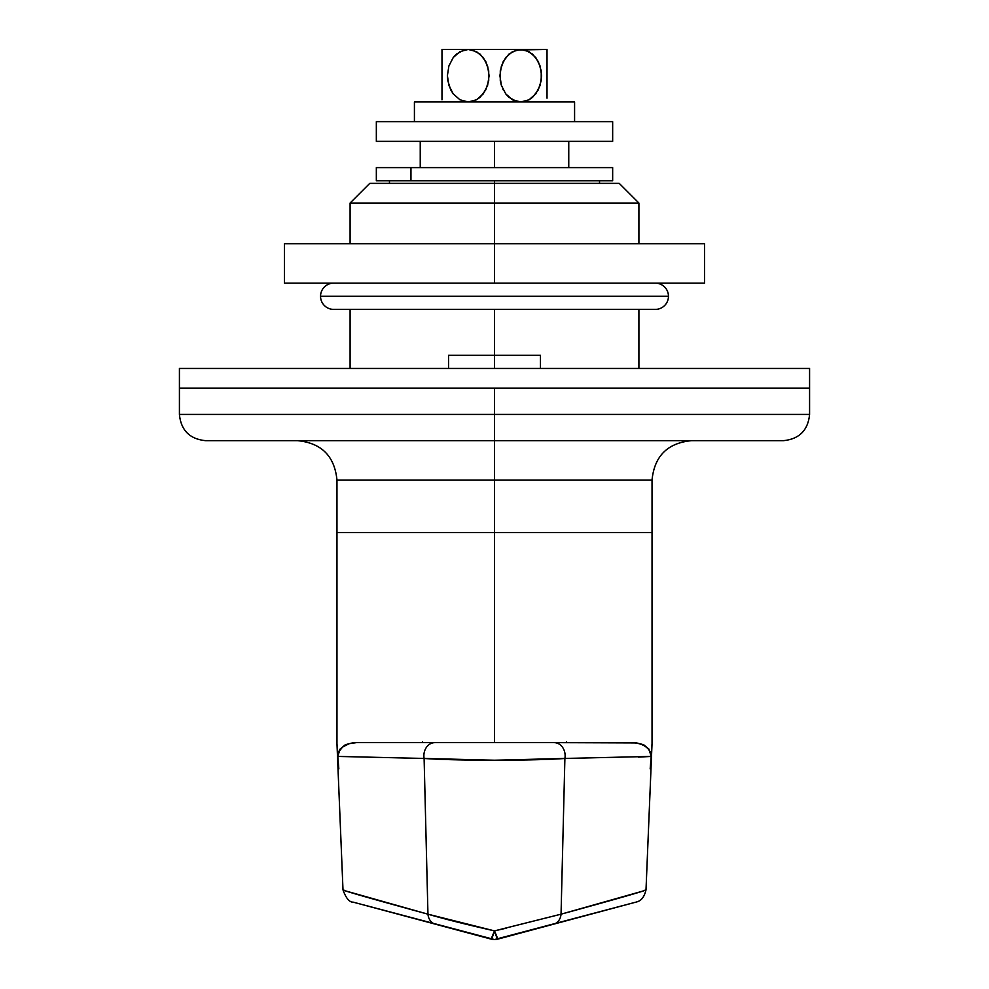 <?xml version="1.0" encoding="UTF-8"?>
<svg xmlns="http://www.w3.org/2000/svg" width="989" height="989" viewBox="0 0 989 989"><rect width="100%" height="100%" fill="white"/><g stroke="black" fill="none" stroke-linecap="round" stroke-linejoin="round"><path stroke-width="1.48" d="M494.5 180.727L494.5 183.361L494.5 180.727L410.954 180.727L612.661 180.727L494.5 180.727M497.022 939.303L497.887 939.105A13.129 13.129 0 0 1 494.5 939.55L494.5 939.55A13.129 13.129 0 0 1 491.1 939.105L492.151 939.34M635.457 742.628L643.567 744.68L648.957 749.143M337.941 753.222L340.043 749.143L345.421 744.68L353.543 742.628M345.73 890.965L427.953 914.182L424.108 758.452L337.793 756.424L336.965 743.604L337.793 756.424L339.857 749.81L343.739 746.201L349.278 743.654L356.423 742.628L494.525 742.628L494.5 532.577L652.035 532.577L494.5 532.577L494.5 742.628L632.577 742.628L639.735 743.654L645.236 746.176L649.13 749.786L651.207 756.424L652.035 743.604L646.002 889.877C644.358 896.998 641.119 901.041 636.286 902.017M652.035 743.555L652.035 532.577L336.965 532.577L494.5 532.577L336.965 532.577L494.5 532.577L494.5 440.674L205.675 440.674L494.5 440.674L494.5 414.416L179.417 414.416L494.5 414.416L494.5 388.158L179.417 388.158L809.583 388.158L179.417 388.158L179.417 368.464L179.417 414.416L809.583 414.416C808.013 430.351 799.26 439.104 783.325 440.674M638.412 757.129L651.207 756.424L650.169 768.886L650.811 768.886L650.169 768.886L651.207 756.424L564.892 758.452L561.047 914.182L643.258 890.978M337.793 756.424L338.831 768.886L338.189 768.886L338.831 768.886L337.793 756.424L338.535 752.097L342.614 747.004L349.278 743.654L356.423 742.628L434.888 742.628A13.129 11.015 90 0 0 424.108 758.452A13.129 11.015 -90 0 1 434.888 742.628L554.112 742.628A13.129 11.015 90 0 1 564.892 758.452L494.525 760.22L424.108 758.452L427.953 914.182L494.5 930.884L561.047 914.182L564.892 758.452A13.129 11.015 -90 0 0 554.112 742.628L636.372 742.912L642.677 744.766L647.387 747.857L650.453 752.085L651.207 756.424L652.035 743.604M650.49 751.652L651.281 754.31M355.36 902.734L494.5 939.55L633.64 902.734M494.5 939.55L495.402 939.525M336.965 743.604L342.998 889.877C345.989 898.284 349.488 902.401 353.469 902.228L352.85 902.055M566.981 742.628L566.4 741.849M422.6 741.849L422.019 742.628M424.108 758.452C454.248 760.801 534.814 760.801 564.892 758.452M353.469 902.228L435.308 924.159A13.129 10.632 -75 0 1 427.953 914.182C366.103 897.258 338.04 889.16 343.764 889.89M427.953 914.182A13.129 10.632 105 0 0 435.308 924.159L491.1 939.105A13.129 1.224 -75 0 0 494.5 930.884C467.018 924.666 444.84 919.102 427.953 914.182M506.343 928.164L494.5 930.884A13.129 1.224 75 0 0 497.9 939.105L494.5 930.884L491.1 939.105M497.9 939.105L553.692 924.159A13.129 10.632 -105 0 0 561.047 914.182A13.129 10.632 75 0 1 553.692 924.159L635.531 902.228M561.047 914.182C622.711 897.307 650.774 889.21 645.236 889.89L646.002 889.877M568.762 167.611L568.762 141.353L568.762 167.611M420.238 141.353L420.238 167.611L420.238 141.353M494.5 141.353L494.5 167.611L494.5 141.353L376.339 141.353L612.661 141.353L612.661 121.659L376.339 121.659L376.339 141.353L376.339 121.659L612.661 121.659L612.661 141.353L494.5 141.353M651.8 747.573L651.974 744.445M337.026 744.457L337.2 747.597M494.5 203.054L494.5 183.361L369.787 183.361L619.213 183.361L494.5 183.361L494.5 203.054L350.094 203.054L494.5 203.054L494.5 243.751L494.5 203.054L638.906 203.054L494.5 203.054M691.422 440.674C667.513 443.01 654.384 456.139 652.035 480.061L336.965 480.061L336.965 743.555M540.451 368.464L540.451 355.335L494.5 355.335L494.5 368.464L494.5 309.396L494.5 355.335L448.549 355.335L448.549 368.464L448.549 355.335L540.451 355.335L540.451 368.464M777.774 440.674L211.226 440.674M179.417 388.158L809.583 388.158L809.583 368.464L809.583 388.158L494.5 388.158L494.5 414.416L809.583 414.416L494.5 414.416L494.5 532.577L652.035 532.577L652.035 480.061M494.5 480.061L336.965 480.061L494.5 480.061M494.5 440.674L783.325 440.674L494.5 440.674M809.583 368.464L179.417 368.464L809.583 368.464M284.449 283.138L284.449 243.751L284.449 283.138L494.5 283.138L494.5 243.751L284.449 243.751L494.5 243.751L494.5 283.138L704.551 283.138L704.551 243.751L494.5 243.751L704.551 243.751L704.551 283.138L284.449 283.138M376.339 167.611L612.661 167.611L410.954 167.611L410.954 180.727L376.339 180.727L410.954 180.727L410.954 167.611L376.339 167.611L376.339 180.727M414.416 101.966L414.416 121.659L414.416 101.966L574.584 101.966L414.416 101.966M574.584 121.659L574.584 101.966L574.584 121.659M547.016 98.183L547.016 49.45L520.758 49.45L529.053 51.638L535.815 57.597L540.13 66.065L541.601 75.782L540.105 85.45L535.766 93.881L529.016 99.802L520.758 101.966L512.475 99.79L505.7 93.831L501.386 85.351L499.915 75.659L501.398 65.991L505.725 57.547L512.487 51.626L520.758 49.45L468.242 49.45L476.525 51.626L483.3 57.585L487.614 66.065L489.085 75.745L487.602 85.425L483.275 93.868L476.513 99.79L468.242 101.966L459.947 99.778L453.185 93.819L448.87 85.351L447.399 75.634L448.895 65.966L453.234 57.535L459.984 51.613L468.242 49.45L441.984 49.45L441.984 99.011M516.505 101.41L508.828 97.206L505.7 93.831L501.386 85.351L500.286 80.591L500.286 70.763L503.228 61.553L508.841 54.197L516.518 50.006L547.016 49.45L547.016 52.368M547.016 97.206L547.016 57.585M547.016 65.966L547.016 69.045M547.016 70.8L547.016 72.469M547.016 80.566L547.016 85.425M547.016 89.814L547.016 93.868M501.299 85.079L501.052 84.226M525.011 101.41L520.758 101.966L529.016 99.802L532.663 97.231L538.276 89.888L541.218 80.69L541.23 70.837L538.313 61.602L532.688 54.21L525.011 50.006L520.758 49.45L468.242 49.45L472.495 50.006L480.172 54.21L485.797 61.59L488.714 70.825L488.714 80.653L485.772 89.863L480.172 97.206L476.525 99.79L468.242 101.966L472.495 101.41M463.989 101.41L468.242 101.966L459.947 99.778L453.234 93.881M441.984 57.585L441.984 89.814M441.984 85.425L441.984 84.461M441.984 70.825L441.984 61.528M441.984 54.172L441.984 53.072M453.185 93.819L450.687 89.814L447.77 80.566L447.399 75.634L448.895 65.966L453.234 57.535L456.337 54.185L463.989 50.006L468.242 49.45L441.984 49.45L441.984 54.21M441.984 97.219L441.984 99.778M502.869 89.158L503.228 89.863M512.487 99.79L513.736 100.421M547.016 57.535L547.016 50.006M655.324 283.138A13.129 13.129 0 0 1 668.453 296.267A13.129 13.129 0 0 0 655.324 283.138M320.547 296.267A13.129 13.129 0 0 1 333.676 283.138A13.129 13.129 0 0 0 320.547 296.267L668.453 296.267L320.547 296.267A13.129 13.129 0 0 0 333.676 309.396A13.129 13.129 0 0 1 320.547 296.267M655.324 309.396A13.129 13.129 0 0 0 668.453 296.267A13.129 13.129 0 0 1 655.324 309.396L333.676 309.396M599.532 183.361L599.532 180.727M389.468 183.361L389.468 180.727M350.094 243.751L350.094 203.054L369.787 183.361M179.417 414.416C180.987 430.351 189.74 439.104 205.675 440.674M350.094 368.464L350.094 309.396M809.583 388.158L809.583 414.416M638.906 368.464L638.906 309.396M638.906 243.751L638.906 203.054L619.213 183.361M336.965 480.061C334.616 456.139 321.487 443.01 297.578 440.674M612.661 167.611L612.661 180.727"/></g></svg>
